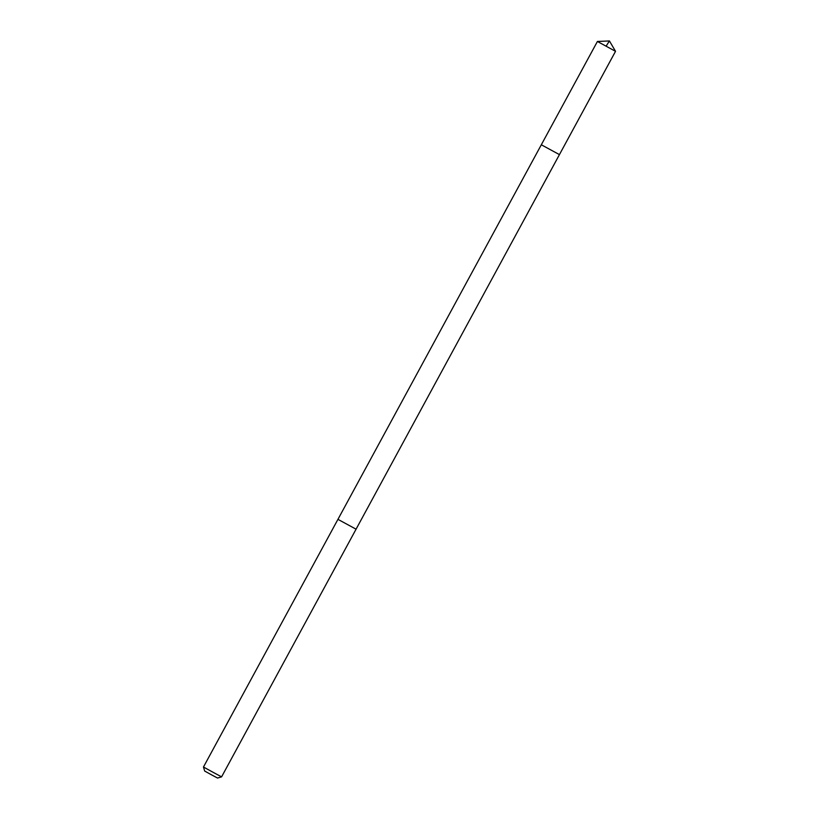 <?xml version="1.0" encoding="UTF-8"?>
<svg xmlns="http://www.w3.org/2000/svg" width="819" height="819" viewBox="0 0 819 819"><rect width="100%" height="100%" fill="white"/><g stroke="black" fill="none" stroke-linecap="round" stroke-linejoin="round"><path stroke-width="1.23" d="M541.318 144.779L559.438 154.617L541.318 144.779L559.438 154.617L615.53 51.321L597.409 41.472L203.47 767.014L213.646 772.614L221.591 776.852L356.07 529.187L337.95 519.348L356.07 529.187L559.438 154.617M606.121 46.13L609.428 40.95L615.53 51.321M221.591 776.852L217.557 778.05L211.906 775.04L204.668 771.048L203.47 767.014M609.428 40.95L597.409 41.472"/></g></svg>
